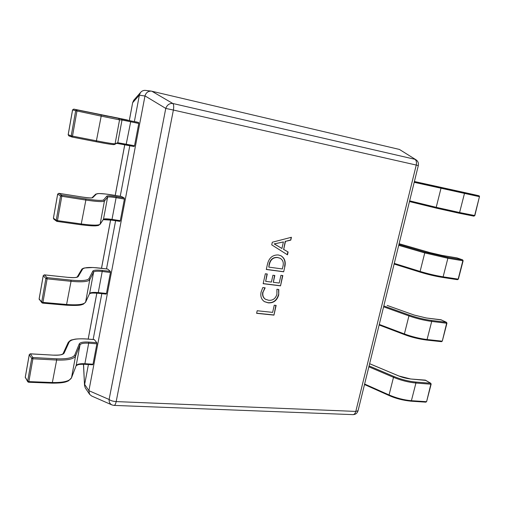 <?xml version="1.0" encoding="UTF-8"?>
<svg xmlns="http://www.w3.org/2000/svg" width="505" height="505" viewBox="0 0 505 505"><rect width="100%" height="100%" fill="white"/><g stroke="black" fill="none" stroke-linecap="round" stroke-linejoin="round"><path stroke-width="0.76" d="M276.91 289.251L278.798 289.485L278.716 294.87C277.024 300.551 273.521 303.208 268.205 302.855L264.437 301.649C261.356 299.484 260.245 296.271 261.104 292.01L262.802 287.541L265.157 287.825L263.029 292.218C262.398 295.362 263.238 297.723 265.535 299.295L268.635 300.267C272.757 300.645 275.515 298.657 276.91 294.295L276.91 289.251M284.852 266.558L283.677 271.804L266.293 269.474L267.511 263.97C269.133 257.771 272.732 254.773 278.299 254.968L280.925 255.738C284.624 258.023 285.931 261.628 284.852 266.558L283.677 271.804M272.315 242.223L291.423 237.274L290.779 240.127L285.495 241.352L283.696 249.419L288.121 251.995L287.484 254.829L271.728 244.868L272.315 242.223M280.944 275.307L282.832 275.553L280.521 285.855L263.155 283.703L265.352 273.754L267.278 274.007L265.655 281.342L271.406 282.068L272.927 275.231L274.834 275.477L273.312 282.308L279.214 283.046L280.944 275.307M274.253 305.19L276.14 305.399L273.962 315.12L256.616 313.321L257.184 310.745L272.643 312.38L274.253 305.19M88.413 364.528L84.651 384.412L88.899 390.687L144.973 95.994L139.361 95.193L134.387 121.503M129.81 145.686L120.24 196.262M115.613 220.736L106.504 268.894M101.821 293.651L93.147 339.486M83.559 364.244L84.537 385.542L85.276 387.89L89.638 394.38L91.702 396.04L112.047 404.972C109.938 403.987 108.96 402.157 109.105 399.48L165.773 108.417L144.992 95.893C146.014 92.655 148.123 91.058 151.317 91.115L399.411 149.429L416.158 159.883L399.411 149.429M88.899 390.687L109.105 399.48C110.715 400.673 113.07 401.374 116.175 401.589L355.804 411.417L416.246 165.053L173.379 110.052L116.175 401.589C115.632 404.095 114.913 405.363 114.023 405.401L352.856 414.63C354.22 414.624 355.198 413.551 355.804 411.417L358.064 410.723L418.317 165.564C418.771 163.203 418.052 161.316 416.158 159.883M139.361 95.193L140.472 92.566C141.861 90.906 143.559 90.187 145.56 90.408L151.317 91.115M151.797 91.197L172.824 103.487C173.764 104.51 173.954 106.694 173.379 110.052L165.773 108.417C167.149 104.844 169.497 103.203 172.824 103.487L414.845 159.283C416.341 160.306 416.808 162.231 416.246 165.053L418.317 165.564M89.638 394.38L88.88 390.782M83.464 365.128L83.483 364.244M139.38 95.091L132.695 102.66L134.223 99.693M291.107 237.356L290.779 240.127M290.514 240.014L285.495 241.352M285.23 241.232L283.696 249.419M283.431 249.293L288.121 251.995M287.85 251.869L287.225 254.665M274.777 244.193L281.941 248.479L283.4 241.939L274.158 243.896L281.941 248.479M283.4 241.939L274.146 243.959M283.412 271.665L266.318 269.38M280.786 255.675C284.391 257.992 285.66 261.577 284.586 266.425M280.01 258.219L277.504 257.462C273.18 257.089 270.409 259.305 269.178 264.115L268.799 267.12L282.371 268.957L282.983 266.217C283.842 262.575 282.895 259.93 280.142 258.282L277.769 257.588C273.445 257.215 270.667 259.431 269.436 264.248L268.799 267.12M282.548 275.522L280.521 285.855M280.262 285.71L263.181 283.595M267 273.969L265.655 281.342M274.55 275.44L273.312 282.308M278.564 289.453L278.716 294.87M278.457 294.724C276.772 300.399 273.268 303.057 267.953 302.697L268.205 302.855M267.953 302.697L264.317 301.567M264.816 287.787L263.029 292.218M262.777 292.067C262.145 295.21 262.985 297.571 265.283 299.143L265.415 299.212M275.856 305.367L273.962 315.12M273.704 314.956L256.647 313.188M425.879 380.398L410.71 378.996L398.761 375.966L369.616 363.72M410.426 378.971L425.399 380.139L430.784 383.282L425.242 380.164M441.37 319.924L426.258 317.98L414.132 315.038L387.158 305.43M426.056 317.954L441.01 319.772L446.515 322.323L440.897 319.779M457.208 257.973L442.197 255.435L429.881 252.595L399.108 243.713M442.083 255.416L457.012 257.91L462.624 259.848L456.949 257.904M473.412 194.494L414.397 181.503L479.138 195.801L479.447 196.679L414.195 182.324M94.151 339.606L86.437 339.006C76.76 338.382 70.997 339.404 69.153 342.068L64.135 353.077C63.106 354.699 59.697 355.4 53.909 355.179L30.407 353.872L32.85 357.534L31.708 358.411L32.901 358.79L28.848 381.61L52.558 382.519C63.409 382.714 69.728 381.136 71.508 377.784L76.141 365.67C77.038 364.13 80.024 363.48 85.086 363.72L93.008 364.219L92.63 364.743M94.296 339.613L96.821 342.699L96.891 343.81L93.008 364.219M53.909 355.179L30.338 353.816L29.277 354.737L25.282 377.292L27.756 381.786L28.551 382.241L28.848 381.61L27.655 381.218L28.551 382.241L52.242 383.137L56.661 360.04L32.901 358.79L32.85 357.534L56.592 358.802C67.045 359.169 73.111 357.875 74.79 354.939L79.291 343.855C80.245 342.352 83.439 341.765 88.886 342.1L96.821 342.699M107.559 269.039L99.756 268.092C90.029 267.006 84.31 267.341 82.612 269.102L78.199 276.57C77.259 277.649 73.882 277.92 68.055 277.371L44.396 274.878L47.053 277.636L45.892 278.495L47.117 278.842L42.931 302.4L66.805 304.509C77.713 305.304 83.981 304.528 85.591 302.16L89.619 293.512C90.439 292.433 93.393 292.136 98.488 292.616L106.46 293.462L106.113 294.106L98.216 293.247M107.66 269.051L110.368 271.4L110.45 272.466L106.46 293.462M68.055 277.371L44.345 274.846L43.253 275.724L39.137 298.998L41.902 302.766L42.59 303.114L42.931 302.4L41.713 302.041L42.59 303.114L66.445 305.209L71.041 281.31L47.117 278.842L47.053 277.636L70.953 280.123C81.463 281.077 87.479 280.572 89 278.596L92.876 271.046C93.741 270.049 96.91 269.847 102.389 270.446L110.368 271.4M121.352 196.451L113.461 195.132C103.677 193.554 98.014 193.169 96.468 193.97L92.705 197.67C91.859 198.175 88.514 197.985 82.656 197.095L58.839 193.333L61.717 195.132L60.543 195.965L61.793 196.281L57.469 220.616L81.507 223.993C92.478 225.438 98.677 225.508 100.116 224.188L103.487 219.22C104.232 218.633 107.161 218.709 112.274 219.448L120.297 220.66L119.912 221.386L111.94 220.174M121.408 196.458L124.312 198.036L124.407 199.058L120.297 220.66M82.656 197.095L58.814 193.32L57.684 194.154L53.429 218.192L53.795 219.113L56.592 221.222L57.084 221.424L57.469 220.616L56.225 220.287L57.084 221.424L81.097 224.788L85.875 200.049L61.793 196.281L61.717 195.132L85.774 198.913C96.348 200.504 102.3 200.826 103.645 199.879L106.858 196.085C107.634 195.612 110.778 195.82 116.283 196.704L124.312 198.036M127.563 120.045L73.755 109.112L76.867 109.882L75.681 110.696L76.962 110.98L72.493 136.123L96.689 140.863C107.716 142.997 113.852 143.963 115.096 143.767L117.779 142.713L134.538 145.73L134.109 146.538L126.061 144.941L130.688 121.755L122.021 119.988L117.779 142.713L114.648 144.411M135.561 121.755L138.667 122.507L138.768 123.479L134.538 145.73M107.672 116.27L73.749 109.112L72.587 109.913L68.194 134.74L68.857 135.895L72.038 137.038L72.493 136.123L71.224 135.826L72.051 137.038L96.221 141.76L101.202 116.131L76.962 110.98L76.867 109.882L138.667 122.507M140.472 92.566L133.705 100.293L132.657 102.66L129.356 120.43M124.785 144.689L115.241 195.429M110.62 219.991L101.53 268.288M96.853 293.146L88.205 339.101M425.86 402.157L426.618 401.601L430.847 384.198L415.924 383.036C408.501 382.31 401.027 380.41 393.496 377.33L368.852 366.813M430.999 383.977L430.582 383.219L415.672 382.045L415.924 383.036L411.405 400.699L426.321 401.683L425.69 402.1M369.073 365.91L394.089 376.56C401.336 379.52 408.532 381.344 415.672 382.045M364.623 384.027L389.065 394.948L393.496 377.33L394.089 376.56M364.496 384.532L389.191 395.579C395.636 398.47 402.883 400.339 410.931 401.178L410.786 401.128C403.653 400.509 396.494 398.666 389.305 395.592L389.065 394.948C396.539 398.142 403.987 400.055 411.405 400.699L410.931 401.178L425.841 402.157M369.622 363.695L398.868 375.979C402.371 377.462 406.272 378.453 410.578 378.952L410.71 378.996M441.484 341.67L442.298 341.109L446.647 323.232L431.706 321.426C424.257 320.423 416.663 318.579 408.93 315.896L383.604 306.806M446.78 323.086L446.369 322.285L431.434 320.467L431.706 321.426L427.066 339.53L442.008 341.146L441.357 341.639M383.813 305.948L409.523 315.152C416.966 317.727 424.269 319.501 431.434 320.467M379.268 324.437L404.391 333.95L408.93 315.896L409.523 315.152M404.461 334.594L379.135 324.986L404.537 334.645C411.146 337.157 418.475 338.962 426.536 340.061L426.422 340.023C419.27 339.145 412.004 337.353 404.625 334.657L404.391 333.95C412.067 336.753 419.63 338.615 427.066 339.53L426.536 340.061L441.465 341.67M387.297 305.474L414.132 315.038M414.27 315.088L426.258 317.98M458.199 279.019L462.845 260.744L447.878 258.263L424.755 252.917L398.71 245.329M462.952 260.675L462.548 259.829L447.594 257.335L447.878 258.263L443.125 276.828L458.085 279.113L457.473 279.688L442.601 277.415M398.912 244.515L425.349 252.197L447.594 257.335M394.272 263.395L420.103 271.431L424.755 252.917L425.349 252.197M420.223 272.163L394.115 264.027L420.274 272.189C427.893 274.505 435.31 276.248 442.525 277.409L442.456 277.39C435.285 276.235 427.905 274.499 420.324 272.195L420.103 271.431C427.988 273.817 435.663 275.623 443.125 276.828L442.525 277.409L457.473 279.688M399.108 243.707L429.925 252.601L442.197 255.435M474.662 215.502L479.447 196.679L474.845 215.559L473.892 216.146L458.944 213.173M479.542 196.691L479.144 195.801L464.164 192.594L464.467 193.484L459.594 212.529L474.567 215.515L473.886 216.146L458.919 213.167L459.594 212.529L436.213 207.321L440.979 188.34L441.572 187.645L464.164 192.594M436.389 208.148L409.467 201.564L458.919 213.167L436.402 208.155L436.213 207.321L409.643 200.839M414.384 181.566L441.572 187.645M27.655 381.218L31.708 358.411L29.252 354.661L25.263 377.21L27.655 381.218M96.891 343.81L88.949 343.211C83.88 342.901 80.907 343.457 80.024 344.865L75.567 355.987L71.508 377.784L68.636 380.757C66.565 381.641 64.457 383.2 52.242 383.137L52.16 383.074M74.79 354.939L75.567 355.987C73.831 359.061 67.531 360.406 56.661 360.04L56.592 358.802M79.291 343.855L80.024 344.865L76.141 365.67L71.439 377.992M88.886 342.1L84.789 364.301L92.705 364.793M84.714 364.25L84.789 364.301C77.707 364.225 78.812 364.711 77.732 364.825L76.122 365.759M69.153 342.068L68.188 342.504L63.068 353.658M64.135 353.077L62.21 354.264C61.099 354.56 61.073 355.236 53.833 355.122L53.732 355.166M25.313 377.128L25.383 377.854M29.322 354.567L30.237 353.879M41.713 302.041L45.892 278.495L43.228 275.667L39.112 298.935L41.713 302.041M110.45 272.466L102.464 271.513C97.364 270.958 94.416 271.153 93.614 272.094L89.776 279.694L85.591 302.16L83.344 304.193C81.583 304.597 81.438 305.992 66.445 305.209L42.666 303.088M89 278.596L89.776 279.694C88.217 281.758 81.968 282.295 71.041 281.31L70.953 280.123M92.876 271.046L93.614 272.094L89.619 293.512L85.56 302.287M102.389 270.446L98.147 293.266L106.113 294.106M98.096 293.235L98.147 293.266C90.262 292.767 91.437 293.317 90.654 293.298L89.549 293.714M82.612 269.102L81.696 269.443L77.196 277.005M78.199 276.57L76.356 277.321C75.75 277.333 76.015 277.914 68.005 277.346L67.935 277.359M39.156 298.878L39.327 299.717M43.279 275.61L44.276 274.871M56.225 220.287L60.543 195.965L57.652 194.122L53.404 218.147L56.225 220.287M124.407 199.058L116.371 197.726C111.245 196.912 108.322 196.723 107.609 197.165L104.434 201.022L100.116 224.188L98.431 225.476L95.906 225.836C93.305 226.025 88.369 225.678 81.097 224.788L57.128 221.417M103.645 199.879L104.434 201.022C103.052 202.013 96.865 201.691 85.875 200.049L85.774 198.913M106.858 196.085L107.609 197.165L103.487 219.22L100.04 224.422M116.283 196.704L111.864 220.161C107.874 219.568 105.027 219.378 103.336 219.58M96.468 193.97L95.546 194.311M92.705 197.67L92.049 197.79C92.181 197.726 92.238 198.465 82.624 197.083L82.593 197.089M53.448 218.116L53.795 219.113M57.696 194.097L58.776 193.327M68.2 134.721L71.224 135.826L75.681 110.696L72.587 109.913M113.947 144.525C112.729 144.72 106.826 143.805 96.24 141.76L72.051 137.038M121.269 118.858L122.021 119.988L119.552 119.855L115.096 143.767L114.37 144.518C114.338 144.954 108.291 144.032 96.221 141.76M118.757 118.669L119.552 119.855L101.202 116.131L101.088 115.052M134.109 146.538L117.122 143.42M138.768 123.479L130.688 121.755L130.587 120.777M110.74 116.579L107.559 116.251M352.856 414.63C355.533 414.586 357.269 413.279 358.064 410.723M112.047 404.972L114.023 405.401M84.537 385.542L83.464 364.244M88.173 339.101L96.815 293.14M101.492 268.281L110.582 219.984M115.203 195.422L124.754 144.682M129.318 120.417L132.657 102.66M430.784 383.282L431.15 384.128L426.618 401.601M446.515 322.323L446.944 323.206L442.298 341.109M457.486 279.688L458.37 279.113L463.129 260.763L462.624 259.848M473.425 194.494L479.144 195.801M68.188 342.504C69.709 340.768 70.965 339.897 71.956 339.878L74.74 339.227C75.201 339.038 81.027 338.558 86.374 338.962L94.233 339.575M81.696 269.443C81.797 269.007 82.643 268.521 84.24 267.997L93.059 267.498L107.615 269.026M103.26 219.675L111.895 220.174L119.912 221.386M91.942 197.834L95.735 194.128L98.784 193.529L105.854 194.034L121.383 196.451M126.048 144.935L117.084 143.433M127.557 120.045L110.664 116.567M73.755 109.112L72.55 109.901L68.162 134.721L68.857 135.895"/></g></svg>
